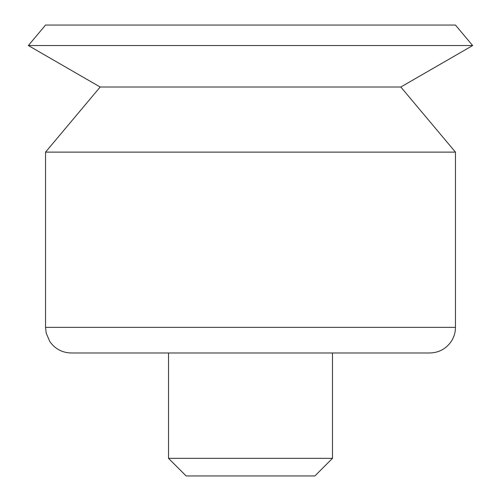 <?xml version="1.0" encoding="UTF-8"?>
<svg xmlns="http://www.w3.org/2000/svg" width="501" height="501" viewBox="0 0 501 501"><rect width="100%" height="100%" fill="white"/><g stroke="black" fill="none" stroke-linecap="round" stroke-linejoin="round"><path stroke-width="0.75" d="M332.482 458.346L168.518 458.346L186.121 475.95L314.878 475.95L332.482 458.346L332.482 352.98L250.5 352.98L429.833 352.98C438.914 352.723 446.053 348.871 451.251 341.425C454.019 337.148 455.422 332.457 455.453 327.36L455.453 152.122L45.547 152.122L45.547 327.36L455.453 327.36M168.518 458.346L168.518 352.98L250.5 352.98L71.167 352.98C62.086 352.723 54.947 348.871 49.749 341.425L46.205 333.14L45.547 327.36M45.547 152.122L100.175 87.017L400.825 87.017L455.453 152.122M100.175 87.017L28.35 45.547L472.65 45.547L400.825 87.017M28.35 45.547L45.547 25.05L455.453 25.05L472.65 45.547"/></g></svg>
